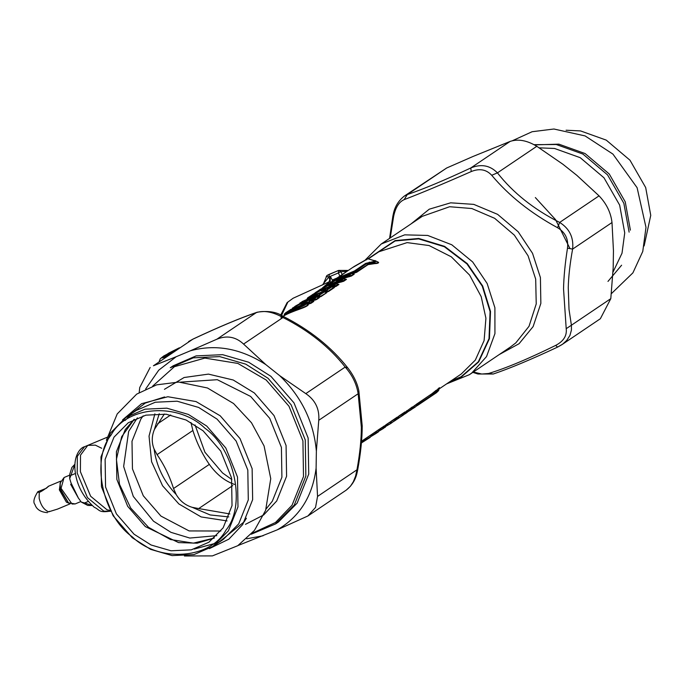 <?xml version="1.0" encoding="UTF-8"?>
<svg xmlns="http://www.w3.org/2000/svg" width="685" height="685" viewBox="0 0 685 685"><rect width="100%" height="100%" fill="white"/><g stroke="black" fill="none" stroke-linecap="round" stroke-linejoin="round"><path stroke-width="1.03" d="M370.2 437.373L361.406 442.955M370.85 434.966L371.544 434.504L370.722 436.653L361.44 442.519M410.991 409.878L411.163 409.245L406.042 413.209L405.383 413.141L405.289 412.182L412.421 406.899L411 409.87L404.073 413.971M412.113 407.404L411.394 409.253L405.383 413.141M328.594 283.907L322.763 287.64L343.219 278.589L336.523 280.482L338.287 278.906L334.879 280.336L332.002 282.614L332.525 281.92L330.632 282.948L331.257 283.051L328.594 283.907L329.613 283.95M331.942 282.271L327.713 284.301L328.363 284.386L327.31 284.934L327.704 284.309L322.584 288.282M324.133 287.306L326.685 285.842M328.809 284.763L341.01 280.567L343.99 278.718L343.219 278.589L345.634 279.215M334.109 284.018L343.699 281.252L341.293 279.882L341.01 280.567L341.789 281.407L345.874 279.257M336.523 280.482L337.114 280.602L336.523 280.482M335.933 280.49L336.832 280.585L338.887 279.018L340.565 279.36M331.9 282.408L330.872 282.374M403.439 414.964L403.619 414.331L398.49 418.304L396.521 419.066M398.893 417.679L398.756 416.411L404.57 412.498L403.842 414.339L398.49 418.312L397.839 418.227L397.745 417.268L399.064 415.915L405.015 411.916L403.448 414.964L396.238 419.708L398.49 418.312L398.893 417.679L397.839 418.227M321.051 289.001L315.211 292.735L335.667 283.676L328.98 285.576L330.735 283.992L327.327 285.422L321.479 288.865L322.113 288.959L321.051 289.001L322.07 289.036M324.39 287.358L320.16 289.395L314.749 293.308M315.211 292.735L315.04 293.368M316.581 292.392L319.142 290.928M321.265 289.849L333.467 285.654L336.438 283.813L335.667 283.676L338.09 284.301M333.518 287.161L336.147 286.339L333.749 284.969L333.467 285.654L334.246 286.493L338.322 284.343M328.98 285.576L329.562 285.688L328.98 285.576M328.38 285.585L329.288 285.679L331.334 284.112L333.021 284.446M324.973 287.006L324.45 287.7L324.973 287.006M323.089 288.042L323.714 288.145L323.089 288.042M324.347 287.503L323.329 287.46M320.837 290.671L323.192 289.087L313.927 293.951L315.785 292.555L307.668 297.821L326.197 290.063L331.146 286.724L327.49 287.649L323.74 290.209L320.837 290.671L321.736 290.765L323.791 289.198L325.469 289.541M317.429 292.101L316.907 292.786L317.429 292.101M315.545 293.129L316.162 293.231L315.545 293.129M325.726 289.455L323.26 289.044L314.158 294.148M313.499 294.088L314.526 294.13M316.847 292.452L312.617 294.481L313.268 294.567L307.094 298.669M307.668 297.821L307.488 298.463L325.914 290.748L331.917 286.861L331.146 286.724L333.569 287.349M325.966 292.255L328.603 291.433L326.197 290.063L325.914 290.748L326.694 291.587L327.995 291.313L333.8 287.392M316.804 292.589L315.785 292.555M395.896 420.059L396.067 419.425L390.947 423.399L386.1 425.805M390.947 423.399L391.212 421.506L397.017 417.585L396.298 419.434L390.947 423.399L390.287 423.321L390.193 422.362L391.52 421.001L397.326 417.079L395.904 420.051L385.886 426.344M391.349 422.773L390.287 423.321M325.923 292.486L323.714 291.767L320.041 292.7L300.107 302.916L318.653 295.149L323.603 291.819L319.938 292.743L315.939 295.381L302.042 301.623L302.693 301.7L300.116 302.916L299.944 303.549M317.806 294.182L317.164 294.918L317.806 294.182M301.871 302.342L318.371 295.834L324.373 291.947L323.603 291.819L325.58 292.341M318.491 297.324L321.051 296.519L318.653 295.149L318.371 295.834L319.15 296.673L320.443 296.399L326.865 292.598L326.026 292.444M367.408 258.896L354.214 266.448L336.061 278.675L354.41 270.986L365.704 263.365L375.414 261.105L368.599 258.981M352.201 267.784L367.896 258.776L376.245 261.19L377.855 262.218C378.42 263.006 377.435 263.228 374.9 262.903L374.01 262.338L376.339 261.25L378.599 262.346L374.875 260.497M336.309 278.521L336.172 279.352M342.123 276.064L355.361 271.234L366.655 263.622L374.01 262.338L374.352 261.464M353.511 271.32L353.614 272.707L355.969 272.048L369.395 263.537L369.301 262.115M354.41 270.986L356.731 272.262L368.025 264.641L365.704 263.365M375.414 261.105L376.339 261.25L375.414 261.105M366.586 259.238L366.586 259.82L366.586 259.238M290.997 309.346L285.508 312.882L299.217 307.137C303.01 305.707 305.048 304.594 305.339 303.798L302.222 304.611L291.536 309.449M305.339 303.798L307.668 304.397C307.668 305.424 305.142 306.803 300.09 308.524C292.692 311.084 287.563 313.233 284.712 314.963L284.112 315.365L284.506 313.841L299.465 307.582C303.618 305.947 305.87 304.705 306.229 303.84M302.222 304.611L302.796 304.739L302.222 304.611M301.323 305.022L300.595 305.827M293.111 309.517L290.919 309.337L284.506 313.841M416.814 404.236L415.692 406.71L413.766 408.003L413.115 407.926L413.021 406.967L417.259 403.653L415.701 406.702L411.625 408.868M415.701 406.702L413.115 407.926M371.15 435.018L379.901 428.853L378.437 431.833L370.85 436.165M379.464 429.426L378.428 431.841L378.736 431.156L375.32 433.451L374.883 432.252L379.773 428.921M386.186 424.632L386.888 424.135L385.321 427.183L379.139 430.582M385.321 427.192L385.492 426.558L383.403 428.485L382.744 428.408L382.65 427.449L386.194 424.632M374.772 432.732L373.205 433.391M383.797 427.86L378.942 431.122L383.394 428.485L383.66 426.592L386.443 424.717L385.715 426.567L382.744 428.408M438.837 390.048L436.456 392.702L438.391 390.81L436.653 391.358L430.891 395.913L416.446 405.392M437.492 391.503L419.177 404.356L419.391 402.66L416.763 404.587M433.622 394.586L432.663 393.841L430.694 395.048L430.471 396.735L418.364 404.886L416.771 403.996M419.186 404.347L417.567 404.689M438.828 389.936L439.102 388.352C439.017 387.804 438.263 388.498 436.825 390.433L436.653 391.358L438.828 389.936L438.391 390.81L439.445 387.659L432.663 393.841L431.978 393.695L417.182 403.73M353.272 274.043L351.062 273.324L332.413 281.133L330.478 282.434L350.943 273.375L332.413 281.133L330.316 283.068M331.66 282.211L334.417 280.627M335.787 279.917L348.742 275.353L351.713 273.512L350.943 273.375L352.921 273.897M341.121 279.06L351.422 276.038L349.025 274.668L348.742 275.353L349.521 276.192L354.214 274.163L353.366 274M332.413 281.133L332.011 281.758L332.413 281.133M309.089 300.587L310.99 299.311L313.978 298.84L316.761 297.084L315.99 296.947L318.987 297.47L316.05 296.913L295.149 306.263L292.212 308.721L308.293 302.59L311.427 300.681L309.089 300.587L309.903 300.715L311.795 299.439L312.78 300.39L313.37 300.073L312.617 298.643L314.081 298.232L314.877 299.696L315.965 299.431L318.756 297.547L317.772 297.461M310.99 299.311L312.617 298.643M302.556 302.376L308.07 300.235L304.945 301.939L305.741 301.982L302.462 303.027L301.631 303.001L302.556 302.376L302.59 302.941M291.973 309.063L292.521 308.036L299.516 304.38L308.747 301.837L308.293 302.59L308.944 303.412L310.433 303.155L312.797 301.1L313.833 301.391L312.797 301.1M304.645 302.008L306.649 301.16M307.411 300.287L307.419 300.843M308.07 300.235L307.454 300.972L308.07 300.235M306.623 301.212L306.007 301.948L306.623 301.212M473.335 372.032L481.769 374.027L488.568 373.496C506.121 368.153 528.495 358.786 555.689 345.394C563.558 341.284 567.069 335.718 566.204 328.68L563.541 288.89C563.781 277.014 565.099 263.442 567.488 248.158C568.601 239.133 565.288 232.318 557.556 227.711C530.815 213.189 508.869 195.722 491.719 175.283C486.324 169.443 479.509 168.202 471.271 171.541C443.52 183.76 421.147 193.127 404.15 199.643C399.012 201.904 395.51 207.478 393.635 216.357L390.219 237.943M557.684 347.021L562.65 344.144L566.786 340.368L569.937 335.436L571.444 329.99L571.401 325.229L610.797 298.66L600.36 318.731L561.923 344.658L557.581 347.107L555.689 345.394M404.15 199.643L407.292 194.557L403.97 196.304M389.585 238.371L392.856 216.22C393.592 213.078 394.509 204.027 404.15 196.184L446.688 167.988L473.241 156.377L510.137 141.418C518.1 138.738 526.988 140.365 536.809 146.299L562.89 164.246L576.813 175.326L599.05 195.859C606.516 203.693 610.832 212.581 612.005 222.531L613.452 250.787L613.186 267.809L610.797 298.66M491.719 175.283L497.421 172.868C489.972 165.316 481.084 163.689 470.749 167.988C444.505 180.283 423.356 189.137 407.292 194.557L446.688 167.988M567.488 248.158L572.609 249.1C573.833 237.532 569.518 228.644 559.662 222.428C533.821 209.345 513.074 192.827 497.421 172.868L536.809 146.299M145.657 388.994L158.74 370.174L176.156 356.739L190.344 350.797C215.681 343.861 240.837 348.468 265.814 364.6L279.728 375.688L305.81 393.627C315.288 400.1 319.604 408.988 318.756 420.299L358.152 393.738C356.637 384.02 352.313 375.132 345.197 367.066L347.809 367.931C331.317 346.995 309.697 329.768 282.948 316.23C276.552 311.872 267.963 310.536 257.192 312.214C240.726 317.789 219.311 326.754 192.939 339.109L193.067 339.084M265.814 364.6L243.569 344.067L282.956 317.506C272.776 311.803 263.888 310.177 256.284 312.625L257.175 312.223M190.344 350.797L216.897 339.195C226.872 335.153 235.76 336.78 243.569 344.067M176.156 356.739L153.44 365.764L192.836 339.195L153.44 365.764M139.201 392.496L139.723 387.556L150.152 367.477M566.204 328.68L571.401 325.229L569.012 309.363L568.259 287.674C568.507 276.534 569.963 263.674 572.609 249.1L612.005 222.531M488.568 373.496L493.337 373.993C509.786 368.427 531.2 359.462 557.581 347.107M471.271 171.541L470.749 167.988L510.137 141.418M557.556 227.711L559.662 222.428L599.05 195.859M238.097 545.491L277.279 529.83L307.925 515.959L315.545 507.414L317.549 496.428L356.885 469.859M358.846 390.784L362.211 425.916C362.194 438.785 360.678 453.479 357.656 469.996C356.851 473.669 355.703 482.531 346.362 490.032L350.497 486.17L353.366 481.683L355.558 476.195L356.945 469.867C359.89 453.633 361.363 439.419 361.355 427.217L358.152 393.738L358.837 390.775C357.21 382.906 353.528 375.286 347.809 367.931M279.728 375.688C301.554 396.812 313.773 421.969 316.367 451.15L318.756 420.299M316.367 451.15L316.102 468.172L317.549 496.428M305.81 393.627L345.197 367.066C329.553 347.107 308.807 330.59 282.956 317.506L282.4 316.453M216.897 339.195L256.284 312.625C240.238 318.046 219.089 326.899 192.836 339.195L188.598 341.55M412.139 407.558L417.122 403.73M404.595 412.653L412.421 406.899M397.043 417.739L399.064 415.915M386.563 424.632L391.52 421.001M379.55 429.409L383.968 426.096M371.381 434.615L374.883 432.252M371.544 434.504L361.543 441.251M290.817 310.219L302.316 304.568L305.45 303.746L308.378 304.431C308.336 305.519 305.63 307 300.278 308.901C292.572 311.632 287.255 313.858 284.309 315.579L283.153 316.333M307.308 304.243L308.944 303.412L306.366 303.875M368.025 264.641L374.609 263.631C377.392 263.502 378.728 263.074 378.599 262.346M312.78 300.39L314.783 300.193L314.877 299.696L313.37 300.073L312.232 301.323M294.97 308.122L300.569 305.536M314.783 300.193L316.573 299.542L319.364 297.658L318.756 297.547M316.573 299.542L314.081 298.232L315.99 296.947L305.159 300.775L295.826 305.827L291.896 309.055M308.567 304.037L311.041 303.275L308.747 301.837L310.656 300.544M311.547 301.246L313.387 300.167M317.352 297.067L319.15 296.673L318.902 297.239M314.706 295.458L317.729 294.182M324.947 291.964L326.694 291.587L326.454 292.152M332.49 286.869L334.246 286.493L333.997 287.066M332.448 284.147L340.205 281.74L341.789 281.407L341.55 281.972M339.923 279.035L347.929 276.534L349.521 276.192L349.281 276.757M351.191 273.306L353.614 272.707L353.383 273.443L356.731 272.262M369.138 264.273L369.395 263.537L374.9 262.903L374.609 263.631M439.102 388.352L439.239 387.898M414.168 407.378L414.339 405.606M406.436 412.593L403.79 414.622L406.034 413.218L406.616 410.82M404.57 412.498L404.878 411.993M397.017 417.585L397.326 417.079M386.443 424.717L386.751 424.212M378.437 431.833L375.808 433.605L376.459 431.156M371.39 434.607L361.526 441.457M263.091 535.773L246.677 538.787M316.102 468.172C312.591 496.231 299.653 516.79 277.279 529.83M80.393 471.682L90.651 496.265L107.091 509.854L110.028 510.351L107.091 509.854L90.651 496.265L80.393 471.682L80.505 455.148L87.766 445.387L80.505 455.148L80.393 471.682M78.535 498.363L70.658 484.295M75.795 492.721L73.261 487.497M46.212 488.354C52.488 482.848 44.456 490.212 39.233 492.421L37.624 492.172L37.821 491.71L45.244 488.705M70.221 503.783L57.566 509.083L48.652 511.832C44.045 509.948 40.886 505.453 39.165 498.337L39.233 492.421M49.5 511.327L48.652 511.832M92.124 505.513L87.8 505.436L81.301 502.079L78.364 498.012L71.017 482.891L69.707 478.635L74.853 464.413M81.301 502.079L84.623 502.953L88.194 501.463M75.436 473.472L71.171 475.262M110.525 511.267L103.88 511.19L87.44 497.61L77.182 473.027L77.371 456.227L84.555 446.731L87.766 445.387L95.326 445.13L101.697 448.264M326.891 275.516L323.611 283.427L329.023 276.877L329.245 274.342L327.481 275.207L326.206 276.612L326.582 276.834M329.142 274.377L338.578 270.429L326.882 275.524M346.893 271.371L340.865 271.68L338.578 270.429L338.356 272.964L329.023 276.877L326.206 276.612M322.164 288.137L330.161 281.372L330.367 276.389L332.739 280.918M328.98 281.903L329.75 279.942L328.963 277.023L330.367 276.389M566.093 130.227L580.555 130.921L606.251 140.125L629.986 160.213L645.681 187.553L650.75 215.347L644.131 245.941M569.988 248.621L555.561 219.637L535.345 197.563M195.019 424.905L204.943 452.254L222.531 472.933L231.881 479.569M278.47 521.979L297.136 503.141L308.729 474.106L308.139 438.006L294.002 402.883L270.917 376.33L248.672 362.228L222.608 354.667L196.133 355.892L173.151 365.824L170.274 367.768L193.256 357.835L219.731 356.611L245.787 364.172L268.032 378.274L291.125 404.826L305.262 439.95L305.852 476.049L294.259 505.085L275.584 523.922L278.47 521.979M132.222 537.699L150.597 549.353L172.123 555.603L193.992 554.585L212.984 546.382L228.405 530.824L237.986 506.84L237.498 477.025L225.819 448.007L206.742 426.07L188.366 414.425L166.84 408.174L144.972 409.185L125.98 417.388L110.559 432.954L100.978 456.929L101.466 486.752L113.145 515.771L132.222 537.699M132.291 536.843C159.057 562.847 210.56 559.165 225.947 530.147C246.463 505.393 234.861 449.3 204.849 428.151C178.091 402.146 126.588 405.828 111.201 434.855C90.685 459.609 102.288 515.702 132.291 536.843M203.085 430.796L186.072 420.008L166.13 414.219L145.862 415.153L128.275 422.756L113.993 437.167L105.113 459.387L105.567 487.009L116.39 513.887L134.054 534.206L151.077 544.995L171.019 550.783L191.278 549.841L208.865 542.246L223.156 527.827L232.027 505.616L231.573 477.993L220.758 451.115L203.085 430.796M232.754 485.605L198.701 508.57L192.211 507.328C185.335 505.256 180.009 501.009 176.225 494.596L173.528 488.525C169.632 476.161 164.143 464.867 157.07 454.635L154.091 449.026C156.471 466.305 163.852 481.495 176.225 494.596M159.237 413.74L154.408 429.461C151.65 436.182 151.548 442.707 154.091 449.026M154.408 429.461L164.349 414.023M198.701 508.57L229.895 513.947M190.944 422.474L192.879 430.488L157.07 454.635M234.51 484.423C224.843 481.058 216.451 474.371 209.336 464.379C202.263 454.155 196.775 442.853 192.879 430.488M376.202 432.988L361.406 442.964M322.763 287.64L322.292 288.214M343.219 278.589L343.99 278.718M338.287 278.906L339.186 279M334.879 280.336L335.496 280.439L334.357 281.021L334.879 280.336M335.667 283.676L336.438 283.813M330.735 283.992L331.643 284.087M327.327 285.422L327.944 285.525L326.805 286.116L327.327 285.422M323.192 289.087L324.091 289.181M319.784 290.508L320.4 290.62L319.261 291.202L319.784 290.508M331.146 286.724L331.917 286.861M327.49 287.649L328.055 287.768L326.848 288.385L327.49 287.649M302.042 301.623L301.64 302.248L302.034 301.623M300.116 302.916L299.636 303.541M323.603 291.819L324.373 291.947M319.938 292.743L320.511 292.863L319.296 293.48L319.938 292.743M291.039 310.142L290.183 310.117M285.508 312.882L284.309 315.579M299.217 307.137L300.278 308.901M413.757 408.012L411.351 409.502L413.766 408.003M418.355 404.895L416.095 406.265L418.364 404.886M430.48 396.735L436.456 392.702M350.943 273.375L351.713 273.512M330.487 282.434L330.024 283.008M315.99 296.947L316.761 297.084M499.254 354.556L519.084 343.699L533.118 326.599L540.85 303.412L540.414 277.562L532.528 253.304L518.177 231.761L497.601 214.345L473.772 204.378L450.67 202.82L429.255 209.19L411.103 223.858M510.402 347.03L515.771 342.928L529.025 326.283L536.227 303.926L535.687 279.112L528.084 255.83L514.324 235.118L494.656 218.309L471.845 208.531L449.634 206.733L422.26 216.34L381.297 243.963L404.698 234.852L427.705 235.443L451.792 244.785L472.676 261.961L487.121 283.453L494.904 307.736L494.938 333.638L486.53 356.585L471.777 372.991L469.439 374.661L510.402 347.03M367.999 258.776L395.117 240.581L418.749 238.466L444.591 246.36L467.281 263.631L482.668 285.97L490.511 311.478L489.433 338.698L478.687 361.911L461.339 376.964L449.857 381.691M450.593 381.194L461.056 376.767L478.327 361.783L489.013 338.664L490.083 311.564L482.274 286.176L466.956 263.93L444.377 246.737L418.638 238.868L395.117 240.966L368.35 258.767M439.017 389.003L461.296 373.976L475.321 360.096L484.098 340.582L485.922 318.242L481.204 296.656L469.61 275.096L451.295 256.807L429.084 245.538L407.104 242.61L378.899 251.755M431.019 394.372L419.725 401.992M436.122 390.322L431.978 393.695M386.811 424.212L389.645 422.294M379.824 428.921L382.102 427.389M307.488 304.474L308.378 304.431M311.041 303.275L313.833 301.391M321.051 296.519L326.865 292.598M328.603 291.433L334.417 287.512M336.147 286.339L338.929 284.463M343.699 281.252L346.482 279.377M351.422 276.038L354.214 274.163M352.629 273.615L353.383 273.443M311.427 300.681L313.225 301.272M363.795 439.701L364.206 440.9M80.761 501.583L75.17 503.929L72.053 504.04L61.059 488.319L64.099 477.496L69.664 475.159M75.17 503.929L68.5 502.85L60.289 488.893L60.186 483.002L64.099 477.496M60.537 481.675L59.355 489.886L66.402 502.165L69.664 503.526M60.117 483.404L60.126 489.313L68.157 502.619M92.038 505.444L84.623 502.953M281.484 315.494L287.863 302.068L293.146 298.223L329.622 281.612M281.064 317.737L281.389 315.956M340.18 276.714L338.356 272.964L340.865 271.68L342.243 274.505M336.969 278.059L332.156 280.079M348.28 270.429L338.578 270.429M165.427 357.176L161.514 357.972L168.784 353.075L179.273 347.834M177.732 348.879L168.604 353.571L164.931 356.679L166.977 356.132M172.158 352.638L165.907 356.457M539.232 147.84L554.525 148.474L580.221 157.678L603.964 177.766L619.651 205.106L624.729 232.9L622.014 253.21L612.981 272.193M534.035 144.672L556.254 144.501L582.926 154.065L607.569 174.906L623.855 203.291L629.121 232.138M621.603 265.206L607.98 281.415M534.411 144.886L558.909 144.158L585.076 153.543L609.256 173.99L625.234 201.835L630.397 230.143M252.003 533.341L275.456 522.518L292.067 505.196L303.506 476.529L302.924 440.892L288.967 406.214L266.174 380.004L237.858 363.427L204.866 358.092L174.401 366.706L152.695 386.1M245.461 524.342L263.674 514.966L276.714 500.975L286.587 476.255L286.082 445.515L274.043 415.607L254.383 392.993L233.234 380.012L208.454 374.113L184.111 377.512L164.434 389.328M266.14 508.955L272.322 501.206L281.903 477.222L281.415 447.399L269.736 418.381L250.659 396.452L217.299 379.695L180.609 382.136M209.387 548.616L228.858 539.172L242.704 524.547L252.645 499.656L252.14 468.703L240.015 438.58L220.219 415.812L196.056 401.581L167.868 396.743L141.615 403.671L122.572 419.888M194.317 549.053L217.941 542.614L194.968 548.856M212.984 546.382L223.293 539.429L238.722 523.871L248.295 499.887L247.807 470.064L236.128 441.046L217.059 419.117L198.684 407.464L177.158 401.213L155.281 402.232L136.298 410.435L125.98 417.388M154.887 413.851L149.039 436.097L151.59 461.733L162.568 485.759L178.888 503.972L201.159 516.935L227.086 520.917M143.174 415.846L140.87 419.04L131.999 441.26L132.453 468.874L143.268 495.76L160.932 516.079L189.111 530.926L220.853 531.021M164.58 396.949L145.297 403.054L130.176 414.553M217.179 543.556L244.194 521.807L246.394 518.254M134.166 419.323L125.269 429.563L116.399 451.775L116.852 479.397L127.667 506.283L145.34 526.594L178.579 542.597L197.211 543.188L214.251 538.067M192.211 507.328L210.158 514.949L228.824 516.918M209.336 464.379L173.528 488.525M170.728 414.964L157.559 423.844M340.822 279.274L338.356 278.863L329.254 283.967M345.54 279.257L343.331 278.538L336.566 280.619M333.278 284.361L330.812 283.958L321.71 289.053M337.988 284.343L335.787 283.624L329.014 285.705M333.475 287.392L331.266 286.673L327.584 287.606L321.47 290.8M390.938 423.399L385.886 426.353M347.363 271.054L335.462 279.506M375.8 433.614L370.713 436.67M313.191 301.212L311.41 300.535L309.757 300.766M307.625 300.655L301.631 303.044M472.838 372.366L477.933 374.001L493.32 374.001M346.37 490.032L307.925 515.959M446.611 383.883L469.439 374.661M381.297 243.963L365.37 259.872M378.873 251.772L368.496 258.776M284.112 315.365L283.736 315.939M371.124 435.103L370.713 436.662M87.766 445.387L107.066 437.304M47.556 512.628C40.706 512.174 36.493 509.46 34.926 504.468C32.906 502.242 33.873 497.986 37.821 491.71M48.078 486.418L60.734 481.118M68.5 502.85L67.832 502.405M60.04 483.79L60.186 483.002M74.862 464.302L71.891 467.435L69.733 474.294L69.699 478.635M111.441 510.933C98.083 513.27 99.95 509.64 94.265 507.285C82.816 496.805 76.403 484.441 75.016 470.184C73.689 454.866 80.736 447.451 84.555 446.731M280.704 315.126L287.135 302.59L293.146 298.223M322.464 285.029L323.611 283.427M179.367 347.783L163.698 356.012L160.29 358.717L159.211 361.372M167.003 356.114L165.102 356.602L165.565 356.971M570.836 170.574L572.48 171.875M512.423 140.716L532.108 131.725L553.925 129.011L585.093 135.921L612.929 154.099L637.11 187.716L645.989 227.36L642.761 251.455L632.906 272.861L611.32 293.711M216.794 535.661L189.805 538.05L170.959 532.348L153.491 521.182L133.292 496.428L123.651 466.476L128.643 431.439L137.351 417.876M251.198 534.24L275.584 523.922M184.411 555.989L212.418 555.895L237.772 545.705L254.426 530.421L265.626 510.351L270.755 478.687L264.085 445.969L251.506 422.782L233.576 403.525L207.469 387.984L178.811 382.067L156.634 384.85L136.692 394.115L117.221 413.928L106.38 440.267M125.115 420.462L131.366 414.185M134.26 419.28L121.665 436.713L116.416 459.352L119.498 484.286L130.707 508.047L148.534 527.33L170.479 539.532L193.435 543.145L214.328 537.999"/></g></svg>
